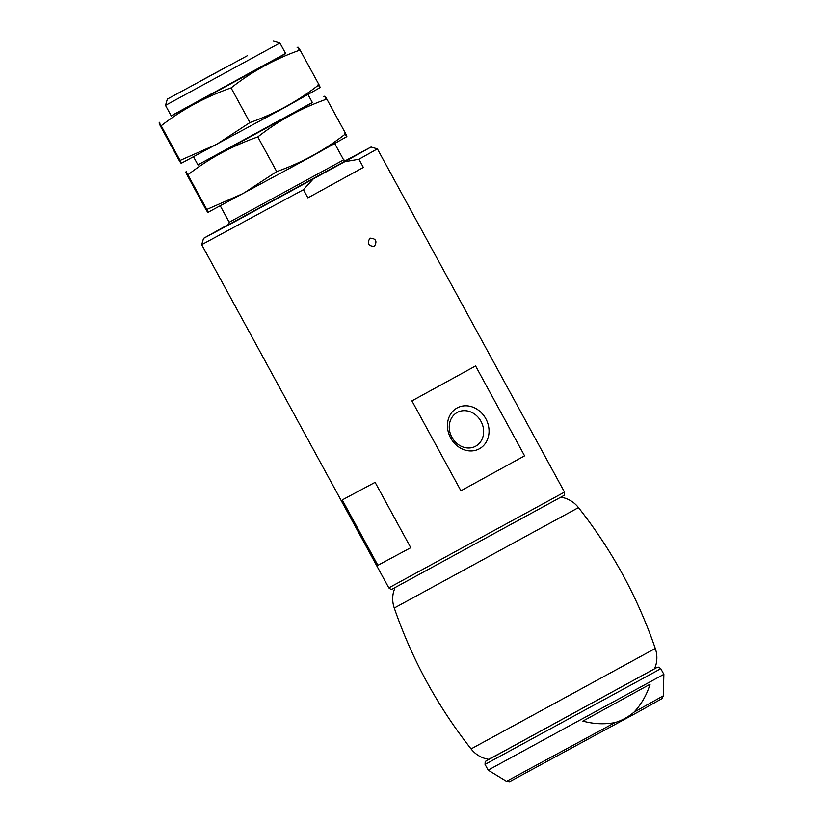 <?xml version="1.0" encoding="UTF-8"?>
<svg xmlns="http://www.w3.org/2000/svg" width="823" height="823" viewBox="0 0 823 823"><rect width="100%" height="100%" fill="white"/><g stroke="black" fill="none" stroke-linecap="round" stroke-linejoin="round"><path stroke-width="1.23" d="M460.921 490.775L524.59 455.839L475.581 365.947L411.911 400.883L460.921 490.775L524.59 455.839M369.939 238.176C366.832 243.392 368.313 246.118 374.362 246.365L374.393 246.344C377.397 241.201 375.926 238.464 369.969 238.156L369.939 238.176M313.131 179.064L303.44 189.691L307.895 197.859L363.365 167.429L358.91 159.261L344.765 161.709L237.97 219.967L203.538 238.361L229.216 224.01M303.44 189.691L201.686 244.668L388.806 587.889C390.781 589.371 391.81 589.834 391.892 589.278L564.002 495.446C564.506 495.672 564.681 494.561 564.506 492.103L388.806 587.889M345.094 160.835L371.06 147.019L377.376 148.881L358.91 159.261M375.103 482.329L342.245 499.931L377.891 565.298L410.749 547.707L375.103 482.329M371.06 147.019L344.765 161.709M247.538 55.614L167.357 99.069L247.538 55.614M230.882 64.533L200.04 81.251L230.882 64.533M273.586 41.15L279.902 43.012L165.495 105.385L171.287 116.012L257.321 69.389L285.694 53.629L245.254 75.366M307.895 197.859L363.365 167.429M377.891 565.298L410.749 547.707M485.827 418.722A23.27 20.05 61.8 0 0 449.821 415.492A23.27 20.05 61.8 0 0 469.11 450.87A23.27 20.05 61.8 0 0 485.827 418.722M480.982 421.355A19.238 16.573 61.8 0 0 457.372 412.364A19.238 16.573 61.8 0 0 451.837 437.147A19.238 16.573 61.8 0 0 475.529 446.282A19.238 16.573 61.8 0 0 480.982 421.355M633.977 712.183C628.361 716.967 622.034 720.434 615.007 722.584C604.483 724.538 593.764 724.045 582.859 721.113L650.077 684.242C646.662 695.096 641.292 704.416 633.977 712.183L663.338 695.816L662.011 698.583L638.566 711.751L509.56 781.706L506.515 781.325L488.162 770.122L485.045 764.402L485.21 761.47L657.114 667.402L658.431 667.155L660.746 668.605L656.178 671.259L485.045 764.402M663.338 695.816L663.863 674.335L488.173 770.122M500.127 753.251L488.533 759.32L484.696 758.395C479.192 756.615 474.655 753.446 471.085 748.909L655.283 648.473C657.165 653.946 657.371 659.47 655.89 665.066L654.583 668.79L500.127 753.251M207.931 212.365L311.732 156.391L346.853 136.618M344.827 133.758C347.183 137.534 347.481 137.523 345.711 133.727C324.776 150.136 301.774 162.759 276.703 171.585L243.32 193.405L206.799 209.474C208.569 213.27 208.27 213.28 205.904 209.495C208.27 213.28 208.569 213.27 206.799 209.474L187.901 174.815C208.847 158.551 232.148 145.928 257.805 136.927C278.74 120.518 301.743 107.895 326.813 99.069C324.447 95.283 324.159 95.293 325.929 99.089M197.932 164.867L312.339 102.494M187.006 174.836C185.237 171.04 185.535 171.03 187.901 174.815C185.535 171.03 185.237 171.04 187.006 174.836L205.904 209.495M238.197 142.821L205.945 160.886L284.048 118.419L312.431 102.669L271.981 124.396M326.813 99.069L345.711 133.727M257.805 136.927L276.703 171.585M181.194 163.335L285.005 107.36L320.126 87.577M318.089 84.718C320.456 88.503 320.754 88.493 318.985 84.697C298.049 101.106 275.036 113.728 249.966 122.555L216.593 144.375L180.062 160.444C181.832 164.24 181.544 164.25 179.177 160.464C181.544 164.25 181.832 164.24 180.062 160.444L161.164 125.775C182.109 109.521 205.411 96.898 231.068 87.896C252.013 71.478 275.016 58.865 300.086 50.038C297.72 46.253 297.422 46.263 299.191 50.059M171.194 115.837L285.602 53.464M160.279 125.806C158.51 122.01 158.808 121.999 161.164 125.775C158.808 121.999 158.51 122.01 160.279 125.806L179.177 160.464M211.47 93.791L171.287 116.012M300.086 50.038L318.985 84.697M231.068 87.896L249.966 122.555M345.866 160.732L228.671 224.628L229.206 222.241L343.613 159.868L334.796 143.696M615.007 722.584L506.515 781.325M561.019 497.174L564.856 498.1C570.36 499.89 574.896 503.048 578.476 507.596L394.268 608.022C411.932 659.316 437.527 706.278 471.085 748.909M377.376 148.881L564.506 492.103M203.538 238.361L201.686 244.668M167.357 99.069L165.495 105.385M193.652 157.039L198.024 165.042M220.389 206.069L229.206 222.241M279.902 43.012L285.694 53.629M308.059 94.655L312.431 102.659M345.917 160.711L343.613 159.868M660.746 668.605L663.863 674.335M578.476 507.596C612.024 550.227 637.63 597.179 655.283 648.473M394.968 587.715L393.661 591.439C392.19 597.025 392.386 602.559 394.268 608.022M186.584 171.266L185.864 171.956M323.851 96.425L324.797 96.198M159.857 122.236L159.137 122.915M297.124 47.395L298.06 47.168"/></g></svg>
